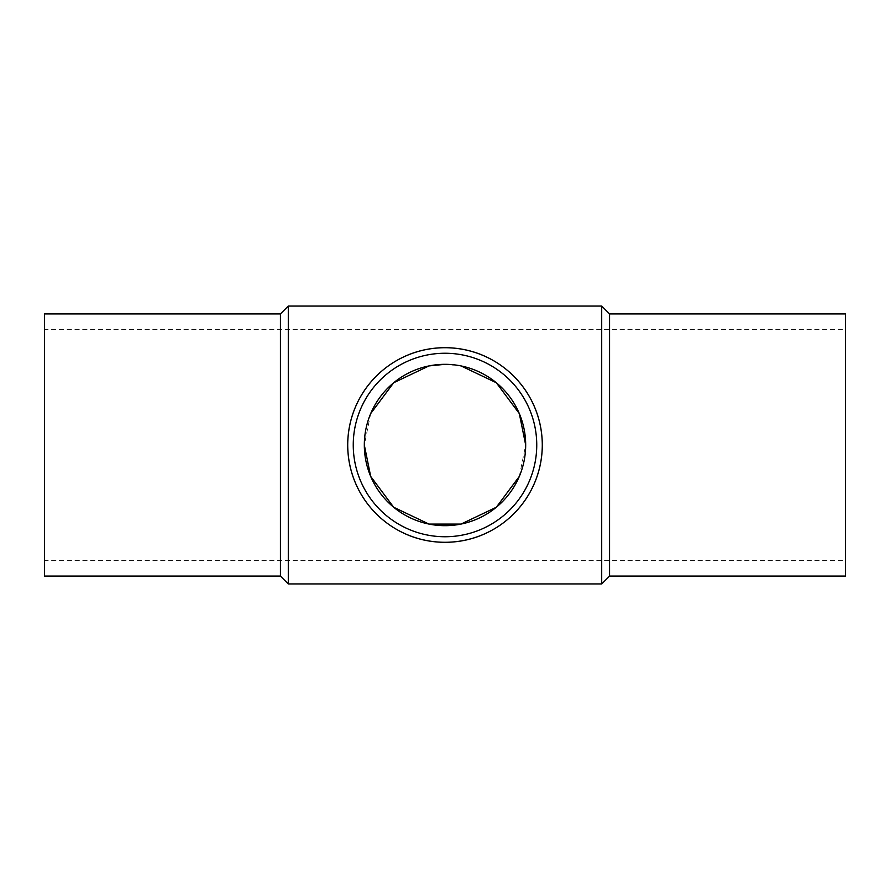 <?xml version="1.0" encoding="UTF-8"?>
<svg xmlns="http://www.w3.org/2000/svg" width="890" height="890" viewBox="0 0 890 890"><rect width="100%" height="100%" fill="white"/><g stroke="black" fill="none" stroke-linecap="round" stroke-linejoin="round"><path stroke-width="0.67" stroke-dasharray="4.45 3.34" d="M280.428 313.925L280.428 576.075M44.5 313.925L44.5 576.075M288.293 306.06L288.293 583.94M601.707 306.06L601.707 583.94M609.572 313.925L609.572 576.075M845.5 313.925L845.5 576.075M536.748 445A91.748 91.748 0 0 0 445 353.252A91.748 91.748 0 0 0 353.252 445A91.748 91.748 0 0 0 445 536.748A91.748 91.748 0 0 0 536.748 445M845.5 329.656L845.5 560.344L44.5 560.344L44.5 329.656L845.5 329.656L845.5 560.344M461.042 365.924L445 364.322M370.685 413.583L364.322 445M519.315 476.417L525.678 445M44.5 329.656L44.5 560.344"/><path stroke-width="1.33" d="M280.428 313.925L44.5 313.925L44.5 576.075L280.428 576.075L280.428 313.925L288.293 306.06L601.707 306.06L601.707 583.94L609.572 576.075L609.572 313.925L601.707 306.06M280.428 576.075L288.293 583.94L288.293 306.06M347.712 445C347.923 390.632 391.911 347.589 445 347.712C498.089 347.589 542.077 390.632 542.288 445A97.288 97.288 0 0 0 445 347.712A97.288 97.288 0 0 0 347.712 445A97.288 97.288 0 0 0 445 542.288A97.288 97.288 0 0 0 542.288 445C542.077 499.368 498.089 542.411 445 542.288C391.911 542.411 347.923 499.368 347.712 445M609.572 576.075L845.5 576.075L845.5 313.925L609.572 313.925M536.748 445A91.748 91.748 0 0 0 445 353.252A91.748 91.748 0 0 0 353.252 445A91.748 91.748 0 0 0 445 536.748A91.748 91.748 0 0 0 536.748 445M525.678 445A80.678 80.678 0 0 1 445 525.678A80.678 80.678 0 0 1 364.322 445A80.678 80.678 0 0 1 445 364.322A80.678 80.678 0 0 1 525.678 445L519.315 413.583L496.309 382.733L461.042 365.924M445 364.322L428.958 365.924L393.692 382.733L370.685 413.583M364.322 445L370.685 476.417L393.692 507.267L428.958 524.077L461.042 524.077L496.309 507.267L519.315 476.417M288.293 583.94L601.707 583.94"/></g></svg>

